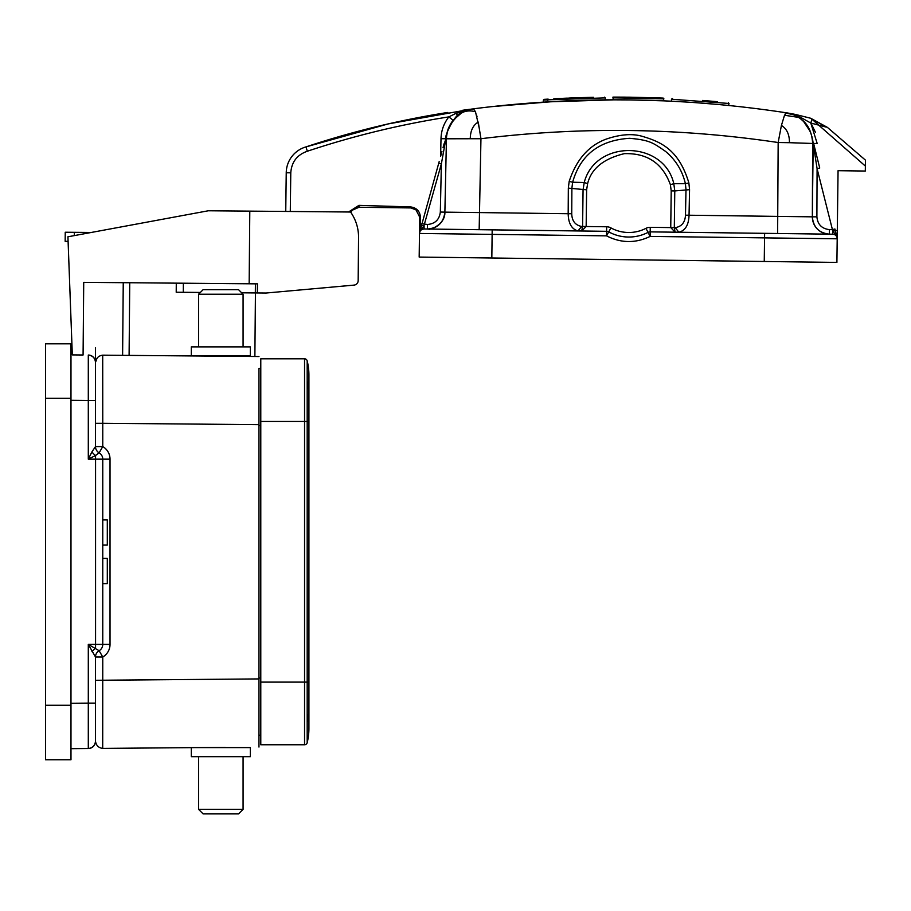 <?xml version="1.0" encoding="UTF-8"?>
<svg xmlns="http://www.w3.org/2000/svg" width="911" height="911" viewBox="0 0 911 911"><rect width="100%" height="100%" fill="white"/><g stroke="black" fill="none" stroke-linecap="round" stroke-linejoin="round"><path stroke-width="1.37" d="M198.575 294.219L203.119 289.675L238.534 289.675L243.078 294.219L198.575 294.219L198.575 346.886M194.738 355.973L250.343 355.973L250.343 346.886L191.31 346.886L191.31 355.939M238.534 813.899L203.119 813.899L198.575 809.355L243.078 809.355L238.534 813.899M191.31 747.635L191.31 756.688L250.343 756.688L250.343 747.601L194.738 747.601C190.171 747.646 190.171 747.646 194.738 747.601M216.442 747.407L207.207 747.601M110.026 459.155L110.026 644.419A14.53 14.53 0 0 1 102.761 657.002L95.496 657.002L95.496 703.121L88.299 703.121L88.299 644.419L95.564 644.419L95.564 459.155L88.299 459.155L95.553 455.523A7.265 2.79 44.9 0 1 91.92 451.89L95.496 446.572A7.265 7.265 -0 0 0 99.128 452.858L102.761 446.572A14.53 14.53 0 0 1 110.026 459.155L95.564 459.155L95.553 455.523L99.128 452.858A7.265 7.265 0 0 1 102.761 459.155L102.761 644.419A7.265 7.265 0 0 1 99.128 650.716A7.265 7.265 0 0 0 95.496 657.002L88.299 644.419L99.128 650.716L102.761 657.002L102.704 748.409L225.211 747.339M865.45 160.142L865.37 166.075L811.963 119.239L827.404 127.381L865.45 160.142L827.404 127.381L810.779 118.282L826.22 127.107L810.79 123.042L811.963 119.239L810.779 118.282L795.314 114.399L810.779 118.282L827.404 127.381M795.314 114.399L786.444 112.816L795.314 114.399L810.79 123.042L817.19 143.482L813.625 143.471M865.427 162.044L865.313 171.04L838.063 170.699L836.902 262.414L764.249 261.48L764.557 237.873L837.198 238.796L837.3 230.939L835.159 230.016M460.271 113.659L460.852 113.294A34.504 34.504 0 0 1 466.295 110.641L460.271 113.659C464.678 110.857 469.746 110.22 475.485 111.734M470.27 138.62C470.395 130.74 473.048 125.217 478.241 122.063L480.951 138.723L446.447 138.791C446.413 129.18 451.036 120.81 460.306 113.693C455.124 113.556 442.564 139.132 446.447 138.791L444.875 212.138L568.179 213.721C568.384 223.389 571.652 229.128 577.995 230.95L581.696 230.995L586.16 226.509L606.658 226.771A9.087 9.087 0 0 1 610.917 227.898A37.237 37.237 0 0 0 645.956 228.342A9.087 9.087 0 0 1 650.249 227.329L670.747 227.591L675.097 232.191L799.619 233.774M651.946 100.415A1129.139 1129.139 0 0 1 663.891 100.859L663.219 98.103L655.544 97.807L630.116 97.192L663.219 98.103L663.891 100.859L630.082 99.914C577.654 99.253 525.442 102.226 473.435 108.819L475.485 111.78L479.676 130M803.673 121.573L810.391 131.731M812.498 140.305L811.849 136.354A30.883 30.883 0 0 1 812.646 143.46L812.35 216.841L812.646 143.46C811.963 131.23 807.248 122.541 798.503 117.382L784.519 115.253L781.41 125.456C786.808 128.713 789.495 134.464 789.45 142.697L778.165 142.526L781.41 125.456M784.508 115.253L786.5 112.827L793.845 114.945M477.045 116.836L476.715 115.595M460.419 113.613L455.967 117.155M461.558 112.896L453.12 120.275L449.772 125.547M466.204 110.641L463.209 111.985L466.204 110.641M558.01 98.57A1131.861 1131.861 0 0 1 558.967 98.525A1131.861 1131.861 0 0 0 555.653 98.695M562.11 98.365A1131.861 1131.861 0 0 0 561.529 98.399A1131.861 1131.861 0 0 1 563.909 98.286A1131.861 1131.861 0 0 0 561.518 98.399M571.96 97.944A1131.861 1131.861 0 0 0 569.796 98.035A1131.861 1131.861 0 0 1 571.96 97.944M558.967 98.525A1131.861 1131.861 0 0 0 555.198 98.718A1131.861 1131.861 0 0 1 558.967 98.525L558.591 98.547M555.05 98.73A1131.861 1131.861 0 0 0 553.797 98.798A1131.861 1131.861 0 0 1 555.05 98.73M558.58 98.547A1131.861 1131.861 0 0 0 558.261 98.559A1131.861 1131.861 0 0 1 558.58 98.547L558.83 98.525M547.534 101.884L563.909 101.019A1129.139 1129.139 0 0 0 557.942 101.303M592.822 100.062L590.852 100.096M582.436 100.312L580.148 100.381M560.026 101.201L557.304 101.337M491.951 106.621L554.093 101.508M570.013 98.024L588.13 97.443M548.001 99.128L546.714 99.208L547.465 99.937L546.782 99.197M588.768 97.42L558.75 98.536M570.104 98.024L569.124 98.058M440.628 156.339L441.004 138.666C441.243 130.558 443.862 123.292 448.85 116.893C400.726 124.42 353.548 135.864 307.326 151.237L305.982 146.899A883.693 883.693 0 0 1 447.802 112.452L447.802 112.452A883.693 883.693 0 0 0 305.982 146.899L388.188 123.919L472.217 108.978M307.326 151.237C297.088 154.813 291.577 161.999 290.78 172.805L286.236 172.748L285.747 211.454M469.769 109.297L462.629 110.265M672.238 98.513C746.519 103.82 746.519 103.82 672.238 98.513L671.475 99.219L672.238 98.513M560.117 98.468L581.184 97.625M579.305 97.682L588.734 97.42M581.491 97.614L582.835 97.579M583.006 97.568L578.052 97.728M559.787 101.212L547.443 101.884L548.149 99.117L544.209 99.356M286.236 172.748A27.25 27.25 0 0 1 305.982 146.899M352.079 210.282L350.735 212.24L352.09 210.282L358.957 207.287L358.98 205.351L410.736 206.934L410.724 207.902L410.736 206.934L358.98 205.351L348.537 212.001M356.861 207.503L352.568 209.781M352.398 209.94L350.769 212.274M470.224 109.229L462.697 110.254M671.475 99.219L729.051 103.467L671.475 99.219L671.453 101.201L671.475 99.219M617.681 97.101L630.116 97.192L613.558 97.101L612.841 97.83L613.558 97.101L612.841 97.83L663.914 98.843L663.219 98.103L630.116 97.192L613.558 97.101L612.841 97.83L613.558 97.101L619.355 97.113M616.872 97.101L624.639 97.135M630.218 99.925L612.807 99.834L613.558 97.101M663.914 98.855L663.219 98.103L663.914 98.855L663.219 98.103L615.529 97.101M604.528 97.158L605.257 97.887L547.465 99.834L605.257 97.887L605.234 99.88L547.443 101.884L613.832 99.834M544.072 99.367L543.366 100.085L547.465 99.846M452.22 119.557L448.85 116.893L455.99 113.34L472.023 109.013M781.706 112.099L796.203 115.367M788.026 113.089L787.377 112.964M786.762 112.85L789.325 113.306M416.065 209.746L410.724 207.902L410.736 206.934C416.669 207.822 419.891 211.227 420.426 217.125L419.686 217.114L415.974 209.837L411.18 207.924M358.957 207.264L410.724 207.924L358.957 207.264M716.729 104.355L695.867 102.681M687.145 102.089L671.453 101.201M616.269 99.823L612.807 99.834M786.5 112.827C734.653 104.902 682.51 100.597 630.082 99.914L625.197 99.868M630.082 99.914L629.273 99.914M560.106 101.189L564.467 100.984M572.586 100.654L576.868 100.495M547.443 101.884L543.332 102.146L543.366 100.085M470.828 109.263L462.207 112.52M455.99 113.34L457.812 115.515L450.569 124.033M453.12 120.275A30.883 30.883 0 0 0 447.722 130.672M445.912 138.779L447.426 131.719M447.563 131.23A30.883 30.883 0 0 0 446.447 138.791L444.875 212.138C445.547 224.926 428.238 230.756 428.637 228.991M812.544 139.11L817.087 168.672L832.7 230.711M808.888 128.565A30.883 30.883 0 0 0 804.891 122.871L809.014 128.804L811.587 135.318M801.384 119.489L804.014 121.915A30.883 30.883 0 0 0 786.648 112.85M466.751 110.436L468.493 109.867M468.789 109.775L469.803 109.502M416.122 209.792L410.724 207.902L416.031 209.883L419.664 217.114L419.493 233.239M423.991 225.621L441.368 163.866L438.749 163.149L439.159 161.634M443.213 146.978L445.9 138.779L441.368 163.866L440.332 212.047C439.398 219.653 435.105 223.799 427.464 224.482L422.009 223.719L438.749 163.149L420.324 229.823M440.73 155.952L441.949 151.533M446.811 133.928L446.014 136.844M438.749 163.149L422.009 223.719M420.677 228.536L421.486 225.643L424.116 225.643L419.982 231.064M473.424 108.773L466.295 110.641M812.373 211.637L812.646 143.46L789.461 142.697M813.671 143.676L819.729 168.011L817.087 168.672L816.894 216.852C817.645 224.482 821.824 228.741 829.443 229.618L832.278 229.686M813.455 142.799L818.032 161.19M816.746 155.997L815.914 152.672M814.821 148.288L813.808 144.189M836.594 236.473L832.756 230.87L835.398 230.927L837.004 237.429M836.753 236.393L837.061 237.646M835.649 234.936L835.148 234.343M786.455 112.77L787.787 113.032M794.085 115.059A34.504 34.504 0 0 0 793.527 114.82L794.187 115.105M419.686 217.148L419.481 233.375L420.21 224.288L421.201 226.68M832.756 230.87L832.711 234.207A4.544 4.544 0 0 1 837.198 238.796A4.544 4.544 0 0 0 832.711 234.207L650.192 231.872A4.544 4.544 0 0 0 648.051 232.373A41.781 41.781 0 0 1 608.73 231.872A4.544 4.544 0 0 0 606.601 231.314L424.07 228.98A4.544 4.544 0 0 0 419.481 233.467L419.174 257.073L764.249 261.48M563.271 101.041L566.437 100.905M573.6 100.609L576.845 100.495M571.744 213.721L568.179 213.721L568.327 188.121L569.181 181.38L572.632 182.223L571.892 188.121L571.744 213.721C571.926 220.917 575.217 225.165 581.617 226.452L582.596 226.463L581.696 230.995L606.601 231.314A4.544 4.544 0 0 1 608.73 231.872L606.544 235.858C620.983 243.237 635.514 243.431 650.135 236.416L764.557 237.873L764.614 233.33L675.097 232.191L674.311 227.636L675.29 227.648C681.713 226.532 685.118 222.364 685.482 215.178L685.994 189.59L685.402 183.692L673.81 183.692L674.778 190.923L671.213 190.877L670.382 184.682C662.57 163.285 647.22 152.946 624.308 153.663C603.515 158.708 591.285 168.683 587.629 183.601L584.224 182.53L572.632 182.223C580.375 154.87 599.381 140.226 629.626 138.301C650.192 140.146 653.119 142.936 665.406 151.294C675.689 159.858 682.362 170.653 685.402 183.692L688.875 182.929L689.559 189.67L689.046 215.258C688.705 225.006 685.277 230.665 678.797 232.237L675.29 227.648M422.453 229.265A4.544 4.544 0 0 1 424.07 228.98A4.544 4.544 0 0 0 419.481 233.467L492.122 234.389L491.826 258.007M427.464 224.482L427.407 229.025A17.252 17.252 0 0 0 444.875 212.138C443.634 222.523 437.815 228.149 427.407 229.025L432.304 229.082L427.407 229.025C437.815 228.149 443.634 222.523 444.875 212.138L440.332 212.047M685.482 215.178L812.35 216.841A17.252 17.252 0 0 0 829.386 234.161C819 233.011 813.318 227.238 812.35 216.841L816.894 216.852C817.645 224.482 821.824 228.741 829.443 229.618L829.386 234.161L824.022 234.093L829.386 234.161M832.267 229.652L834.909 228.991L835.41 230.984M569.181 181.38C576.344 159.698 588.643 145.623 606.066 139.155C619.605 134.521 631.3 133.473 641.139 136.012C660.68 141.615 678.775 149.313 688.875 182.929M424.116 225.643L424.07 228.98L422.283 229.321A4.544 4.544 0 0 0 422.214 229.356M422.021 229.447A4.544 4.544 0 0 0 421.098 230.05M587.629 183.601L586.627 189.807L568.327 188.121M586.627 189.807L586.16 226.509L582.596 226.463L583.063 189.761L584.224 182.53C595.282 139.269 663.891 140.169 673.81 183.692L670.382 184.682M466.307 229.526L577.995 230.95L581.617 226.452L577.995 230.95M689.559 189.67L674.778 190.923L674.311 227.636L670.747 227.591L671.213 190.877M829.34 234.161L824.478 234.093M479.015 229.686L457.174 229.401M675.097 232.191L650.192 231.872L650.135 236.416L648.051 232.373A41.781 41.781 0 0 1 608.73 231.872A4.544 4.544 0 0 0 606.601 231.314L606.544 235.858L492.122 234.389L492.179 229.857M354.037 285.109L266.092 293.023L257.346 292.943L257.426 283.856L83.721 282.342L83.083 354.994L72.322 354.903L67.926 236.792L208.323 210.771L350.576 212.012A43.591 43.591 0 0 1 358.547 237.52L358.171 280.622A4.544 4.544 0 0 1 354.037 285.109L349.425 285.519M257.346 292.943L241.666 292.807M200.34 292.442L176.21 292.237L176.29 283.15M358.547 237.52L358.171 280.622M249.796 211.136L249.159 283.788M255.433 292.921L254.875 356.497M129.1 355.392L129.738 282.752M72.322 354.903L83.083 354.994M74.292 235.619L74.326 232.316L65.239 232.237L65.159 241.313L68.097 241.335M74.326 232.316L91.328 232.464M70.978 759.751L45.55 759.751L45.55 343.811L70.978 343.811L70.978 759.751M95.496 420.688L95.496 423.285L102.761 423.285L102.704 355.165C98.582 355.711 96.179 358.091 95.496 362.305L95.496 400.453L88.299 400.453L88.299 459.155L91.92 451.89M95.496 400.453L95.496 446.572A7.265 7.265 0 0 0 99.128 452.858A7.265 7.265 0 0 1 95.496 446.572L102.761 446.572L102.761 423.285L258.963 424.64L258.963 678.923L95.496 680.289L95.496 682.829M110.026 644.419L95.564 644.419L95.553 648.051L91.92 651.684M70.978 400.293L88.299 400.453L88.299 355.039A7.265 7.265 0 0 1 95.496 362.305L97.09 358.171M95.496 362.305C94.995 358.012 92.592 355.586 88.299 355.039C92.592 355.586 94.995 358.012 95.496 362.305L95.496 347.9M95.496 703.121L95.496 741.269C96.179 745.483 98.57 747.863 102.704 748.398L207.207 747.498M95.496 741.269C94.995 745.562 92.592 747.988 88.299 748.535C92.592 747.988 94.995 745.562 95.496 741.269A7.265 7.265 0 0 1 88.299 748.535C92.592 747.988 94.995 745.562 95.496 741.269C94.995 745.562 92.592 747.988 88.299 748.535L70.978 748.683M260.785 368.363L258.963 368.34L258.963 424.64L258.963 368.34M260.785 735.2L258.975 735.234L258.963 727.092M102.704 355.165L258.963 356.531M258.963 747.043L258.963 678.923M308.92 682.111L308.92 728.424A59.944 59.944 0 0 0 307.189 714.156A59.944 59.944 0 0 1 307.189 742.693L307.189 421.463L308.92 421.463L308.92 682.111L260.785 682.111L260.785 358.797L304.547 358.797L304.547 421.463L260.785 421.463M260.785 682.111L260.785 744.765L304.547 744.765A2.722 2.722 0 0 0 307.189 742.693A2.722 2.722 0 0 1 304.547 744.765L304.547 421.463L307.189 421.463L307.189 360.881A2.722 2.722 0 0 0 304.547 358.797A2.722 2.722 0 0 1 307.189 360.881A2.722 2.722 0 0 0 304.547 358.797M307.189 742.693A59.944 59.944 0 0 0 308.92 728.424A59.944 59.944 0 0 1 307.189 742.693A2.722 2.722 0 0 1 304.547 744.765M307.189 389.418A59.944 59.944 0 0 0 307.189 360.881A59.944 59.944 0 0 1 308.92 375.15A59.944 59.944 0 0 0 307.189 360.881M102.761 519.908L107.304 519.908L107.304 545.085L102.761 545.085M107.304 583.609L102.761 583.609L107.304 583.609L107.304 558.42L102.761 558.42M290.78 172.805L290.29 211.489M441.004 138.666L445.479 138.768M817.759 221.51L817.486 220.758M812.373 211.807L813.204 143.46M811.314 123.805L815.425 132.289M777.63 233.501L778.165 142.526C679.276 127.791 580.205 126.527 480.951 138.723L479.163 229.686M420.426 217.125L420.21 224.288L422.009 223.742M419.994 231.417L419.481 233.455A4.544 4.544 0 0 1 419.641 232.316M606.658 226.771L606.601 231.314A4.544 4.544 0 0 1 608.73 231.872L610.917 227.898M628.328 237.042A41.781 41.781 0 0 1 608.73 231.872M650.192 231.872L650.249 227.329M648.051 232.373L645.956 228.342M183.362 283.219L183.282 292.294M255.331 292.921L255.41 283.845M122.609 355.336L123.247 282.695M70.978 705.262L45.55 705.262M70.978 398.301L45.55 398.301M99.128 452.858A7.265 7.265 0 0 1 95.496 446.572M88.299 748.535L88.299 703.121L70.978 703.281M260.785 678.023L258.963 678.023M260.785 425.551L258.963 425.551M243.078 346.886L243.078 294.219M243.078 756.688L243.078 809.355M812.646 143.46L812.635 142.275M797.968 117.018A34.504 34.504 0 0 0 792.934 114.581M450.49 124.181L447.7 130.728M447.415 131.753L446.663 135.75M446.492 137.675L446.458 138.711M467.502 110.197A34.504 34.504 0 0 0 464.268 111.472M716.763 102.408L717.549 101.702M717.561 101.702L716.069 101.565M715.887 101.554L702.597 100.449M593.357 97.318L591.774 97.352M593.562 97.318L573.281 97.898M591.66 97.352L589.212 97.409M583.871 97.545L582.596 97.591M575.445 97.819L572.723 97.921M548.137 99.117L546.976 99.185M563.909 98.286L567.223 98.137M729.016 105.528L728.39 102.727M612.966 97.101L655.499 97.807L618.945 97.113M622.942 97.124L624.32 97.135M787.559 112.987L792.08 113.795M410.724 207.924L408.196 207.89M433.249 228.08L435.276 227.238M437.519 225.905L441.277 222.33M470.919 109.24L462.606 112.304M441.414 222.136L437.713 225.769M435.458 227.146L434.171 227.739M468.641 109.821L466.694 110.459M444.135 143.631L443.053 147.559M446.982 133.302L445.98 136.957M420.199 230.278L421.326 226.201M818.864 164.515L817.85 160.473M816.62 155.496L815.926 152.741M814.445 146.751L814.058 145.236M836.196 234.161L836.344 234.731M836.845 236.746L837.004 237.384M835.421 231.03L835.774 232.442M836.002 233.387L836.321 234.628M444.989 206.945L444.875 212.138M308.92 421.463L308.92 375.15M198.575 756.688L198.575 809.355"/></g></svg>
